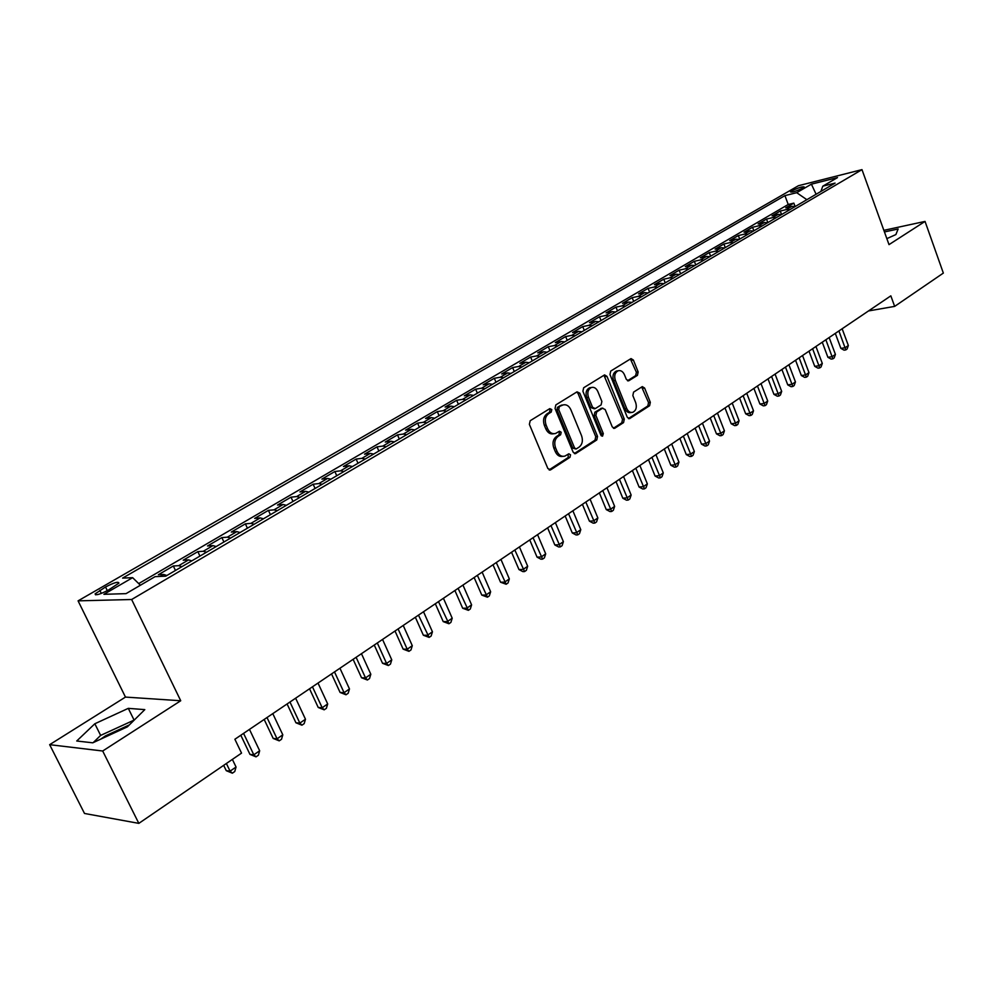 <?xml version="1.0" encoding="UTF-8"?>
<svg xmlns="http://www.w3.org/2000/svg" width="993" height="993" viewBox="0 0 993 993"><rect width="100%" height="100%" fill="white"/><g stroke="black" fill="none" stroke-linecap="round" stroke-linejoin="round"><path stroke-width="1.49" d="M551.785 409.563L549.799 408.632L530.2 420.722L529.368 424.334L547.863 468.535L550.718 469.788L569.982 457.301L570.541 454.794L568.84 453.789L564.88 456.11C561.566 456.892 558.96 455.34 557.085 451.467L555.559 447.818C553.945 442.866 554.814 439.043 558.14 436.337L560.623 434.76L561.194 432.253L559.469 431.235L555.583 433.469C552.207 434.276 549.551 432.712 547.639 428.777L546.1 425.103C544.487 420.113 545.343 416.29 548.707 413.622L551.214 412.07L551.785 409.563M553.697 433.742C550.37 434.462 547.764 432.886 545.877 429.001L544.35 425.339C542.737 420.362 543.593 416.539 546.957 413.87L549.464 412.318L550.035 409.811L549.315 408.93M549.079 469.888L568.219 457.5L568.157 454.186M562.957 456.358C559.692 457.028 557.147 455.464 555.323 451.678L553.809 448.029C552.195 443.077 553.051 439.254 556.378 436.56L558.873 434.984L559.431 432.476L558.774 431.632M791.98 190.78L790.502 191.934C792.228 192.481 796.299 191.202 802.704 188.087L804.169 186.957C802.431 186.411 798.372 187.689 791.98 190.78M100.727 739.14L105.419 735.9L129.301 724.94M637.432 375.366L638.164 371.965L633.385 360.049L631.039 358.585L610.732 371.072L609.975 374.522L627.266 417.234L629.562 418.661L649.608 405.727L650.328 402.326L644.606 388.052L642.31 386.612L633.571 392.123L632.839 395.549L635.706 402.674C637.059 407.304 636.103 410.519 632.851 412.281C630.245 412.902 628.197 411.623 626.695 408.446L615.337 380.356C613.984 375.751 614.903 372.561 618.118 370.786C620.799 370.128 622.896 371.432 624.436 374.696L626.322 379.363L628.656 380.828L637.432 375.366L635.657 375.639L636.389 372.251L630.381 358.945M889.008 244.626L925.042 221.414L943.35 273.087L894.656 306.39L890.833 295.852L234.882 739.251L241.535 753.128L138.834 823.371L102.689 751.006L180.726 700.748L131.647 599.511L861.986 169.629L889.008 244.626M579.8 393.166L577.032 391.838L555.844 404.908L555.05 408.471L573.147 452.187L575.555 453.627L596.768 439.961L597.538 436.436L579.8 393.166L578.038 393.439L576.747 392.012M583.673 387.754L604.563 374.907L606.971 376.372L624.299 419.145L623.554 422.608L614.593 428.355L612.259 426.928L605.184 409.55L602.478 408.26L596.644 411.946L595.887 415.446L603.31 433.606L602.528 436.188L600.877 435.182L582.903 391.254L583.673 387.754M795.083 206.482L793.841 203.118L785.736 207.86L791.893 206.358L786.444 209.56L789.795 209.722M781.59 214.538L780.287 211.037L772.058 215.853L778.214 214.376L772.678 217.616L776.029 217.802M767.85 222.606L766.522 219.081L758.168 223.971L764.325 222.519L758.702 225.808L762.053 226.007M753.886 230.798L752.545 227.26L744.055 232.225L750.199 230.798L744.489 234.137L747.853 234.348M739.698 239.139L738.345 235.564L729.706 240.616L735.863 239.201L730.054 242.602L733.417 242.826M725.275 247.605L723.909 244.005L715.134 249.144L721.278 247.741L715.382 251.192L718.746 251.44M710.628 256.206L709.238 252.582L700.326 257.795L706.47 256.417L700.475 259.93L703.838 260.191M695.745 264.945L694.33 261.308L685.269 266.608L691.401 265.243L685.307 268.818L688.67 269.091M680.602 273.832L679.175 270.17L669.965 275.558L676.096 274.217L669.903 277.854L673.266 278.139M665.223 282.868L663.771 279.182L654.399 284.656L660.519 283.34L654.226 287.039L657.589 287.349M649.571 292.054L648.106 288.342L638.573 293.903L644.693 292.625L638.288 296.373L641.652 296.708M633.658 301.4L632.169 297.652L622.487 303.324L628.594 302.058L622.065 305.881L625.441 306.229M617.485 310.896L615.97 307.122L606.115 312.894L612.209 311.653L605.581 315.538L608.945 315.911M601.026 320.565L599.487 316.767L589.47 322.626L595.539 321.422L588.799 325.381L592.163 325.766M584.281 330.396L582.717 326.573L572.527 332.531L578.584 331.364L571.72 335.386L575.084 335.795M567.239 340.4L565.662 336.553L555.286 342.622L561.33 341.48L554.342 345.564L557.694 346.011M549.899 350.591L548.297 346.706L537.734 352.875L543.754 351.77L536.642 355.941L540.006 356.4M532.248 360.956L530.622 357.033L519.873 363.326L525.88 362.246L518.631 366.491L521.995 366.976M514.275 371.506L512.636 367.559L501.688 373.964L507.671 372.921L500.298 377.241L503.65 377.75M495.991 382.243L494.315 378.271L483.169 384.787L489.127 383.782L481.617 388.189L484.969 388.71M477.36 393.178L475.659 389.182L464.302 395.822L470.248 394.842L462.589 399.335L465.94 399.894M458.381 404.325L456.668 400.291L445.1 407.056L451.008 406.125L443.213 410.692L446.552 411.276M439.055 415.67L437.305 411.611L425.525 418.5L431.409 417.606L423.465 422.261L426.791 422.869M419.369 427.238L417.594 423.142L405.578 430.155L411.437 429.311L403.344 434.053L406.658 434.698M399.31 439.018L397.498 434.884L385.259 442.046L391.081 441.24L382.826 446.068L386.14 446.751M378.854 451.021L377.017 446.862L364.543 454.161L370.327 453.391L361.911 458.332L365.213 459.039M358.001 463.272L356.139 459.076L343.417 466.511L349.176 465.791L340.587 470.819L343.876 471.563M336.751 475.746L334.852 471.514L321.881 479.11L327.591 478.44L318.84 483.566L322.117 484.336M315.079 488.482L313.155 484.212L299.923 491.945L305.583 491.336L296.659 496.562L299.923 497.369M292.972 501.453L291.011 497.158L277.519 505.052L283.129 504.494L274.031 509.831L277.27 510.675M270.419 514.697L268.42 510.365L254.655 518.42L260.228 517.924L250.931 523.361L254.158 524.242M247.406 528.214L245.383 523.845L231.319 532.062L236.843 531.615L227.347 537.176L230.575 538.094M223.922 542.004L221.861 537.598L207.512 545.989L212.974 545.604L203.28 551.289L206.482 552.245M199.941 556.08L197.843 551.636L183.196 560.201L188.596 559.891L178.703 565.687L181.893 566.693M175.463 570.454L173.328 565.973L158.371 574.724L163.708 574.475L166.874 575.506M549.65 470.049L550.321 469.974M108.547 589.991L118.912 583.127C118.49 581.315 114.034 582.606 105.531 586.987L95.105 593.876C95.489 595.713 99.97 594.41 108.547 589.991M131.647 599.511L78.075 600.852L798.434 185.716L861.986 169.629M793.841 203.118L788.219 204.484L784.929 195.621L122.598 578.112L132.628 577.665L140.398 585.237L148.292 580.62M784.929 195.621L796.696 192.692L811.405 184.164L837.509 177.586L822.8 186.175L835.088 183.109L165.744 576.163L155.082 576.648L126.037 593.64L103.905 594.311L132.628 577.665M173.328 565.973L178.703 565.687M197.843 551.636L203.28 551.289M221.861 537.598L227.347 537.176M245.383 523.845L250.931 523.361M268.42 510.365L274.031 509.831M291.011 497.158L296.659 496.562M313.155 484.212L318.84 483.566M334.852 471.514L340.587 470.819M356.139 459.076L361.911 458.332M377.017 446.862L382.826 446.068M397.498 434.884L403.344 434.053M417.594 423.142L423.465 422.261M437.305 411.611L443.213 410.692M456.668 400.291L462.589 399.335M475.659 389.182L481.617 388.189M494.315 378.271L500.298 377.241M512.636 367.559L518.631 366.491M530.622 357.033L536.642 355.941M548.297 346.706L554.342 345.564M565.662 336.553L571.72 335.386M582.717 326.573L588.799 325.381M599.487 316.767L605.581 315.538M615.97 307.122L622.065 305.881M632.169 297.652L638.288 296.373M648.106 288.342L654.226 287.039M663.771 279.182L669.903 277.854M679.175 270.17L685.307 268.818M694.33 261.308L700.475 259.93M709.238 252.582L715.382 251.192M723.909 244.005L730.054 242.602M738.345 235.564L744.489 234.137M752.545 227.26L758.702 225.808M766.522 219.081L772.678 217.616M780.287 211.037L786.444 209.56M788.219 204.484L138.71 583.586M816.085 194.268L806.726 199.767M180.726 700.748L125.466 697.086L49.65 744.676L102.689 751.006M49.65 744.676L84.504 813.466L138.834 823.371M925.042 221.414L883.857 230.339M125.466 697.086L78.075 600.852M868.49 310.946L894.656 306.39M816.854 193.821L815.998 194.032L811.405 184.164M191.786 560.871L188.596 559.891M216.176 546.547L212.974 545.604M240.07 532.521L236.843 531.615M263.468 518.78L260.228 517.924M286.394 505.325L283.129 504.494M308.86 492.131L305.583 491.336M330.88 479.197L327.591 478.44M352.465 466.524L349.176 465.791M373.629 454.086L370.327 453.391M394.395 441.897L391.081 441.24M414.764 429.944L411.437 429.311M434.735 418.202L431.409 417.606M454.347 406.696L451.008 406.125M473.587 395.4L470.248 394.842M492.478 384.303L489.127 383.782M511.023 373.418L507.671 372.921M529.232 362.718L525.88 362.246M547.118 352.217L543.754 351.77M564.682 341.902L561.33 341.48M581.948 331.761L578.584 331.364M598.903 321.806L595.539 321.422M615.573 312.025L612.209 311.653M631.958 302.406L628.594 302.058M648.057 292.947L644.693 292.625M663.895 283.65L660.519 283.34M679.46 274.502L676.096 274.217M694.765 265.516L691.401 265.243M709.821 256.678L706.47 256.417M724.642 247.977L721.278 247.741M739.214 239.412L735.863 239.201M753.55 230.997L750.199 230.798M767.663 222.705L764.325 222.519M781.565 214.55L778.214 214.376M822.8 186.175L820.863 191.475M795.232 206.519L791.893 206.358M806.639 199.531L796.696 192.692M127.402 726.826L144.804 709.623L128.296 708.357L94.832 723.76L76.734 741.001L92.783 742.814L127.402 726.826M886.848 238.63L895.897 234.559L898.131 228.986L884.44 231.94M134.291 720.012L100.641 735.403L93.205 742.615M100.641 735.403L94.832 723.76M134.03 719.987L128.296 708.357M574.339 453.54L594.993 440.172L595.763 436.659L578.038 393.439M559.258 407.093L558.699 409.588L574.55 447.917L576.238 448.935L579.08 447.135C582.332 444.454 583.164 440.669 581.588 435.778L570.838 409.675C568.927 405.727 566.283 404.151 562.919 404.97L557.495 407.341L556.936 409.836L558.699 409.588M575.791 448.985L572.787 448.128L556.936 409.836M562.969 404.958L561.877 405.467M557.495 407.341L560.114 405.727M613.401 428.256L621.779 422.832L622.524 419.381L603.943 375.255M601.597 408.272L594.881 412.194L594.112 415.695L601.535 433.829L603.31 433.606M601.386 435.915L601.535 433.829M597.798 391.428C596.234 388.151 594.087 386.848 591.332 387.506C588.017 389.33 587.062 392.583 588.452 397.262L592.548 407.291L595.279 408.595L601.113 404.908L601.87 401.433L597.798 391.428M591.021 387.555L589.569 387.779C586.255 389.604 585.299 392.856 586.689 397.523L588.452 397.262M594.385 408.831L590.785 407.552L586.689 397.523M627.514 380.741L635.657 375.639M617.683 370.848L616.343 371.072C613.14 372.847 612.209 376.037 613.575 380.642L615.337 380.356M631.411 412.48L631.076 412.529C628.47 413.138 626.422 411.859 624.92 408.694L613.575 380.642M628.395 418.562L647.833 405.976L648.541 402.575L641.677 386.972M223.673 765.342L226.255 770.68L230.066 771.139L236.049 767.03L232.374 759.384M226.379 763.493L230.066 771.139L232.362 773.187L226.255 770.68M236.049 767.03L234.758 771.536L232.362 773.187M240.802 735.242L249.963 754.382L253.811 754.804L259.669 750.77L249.466 729.383M243.57 733.38L253.811 754.804L256.033 756.852L249.963 754.382M259.669 750.77L258.366 755.239L256.033 756.852M264.175 719.441L273.187 738.432L277.072 738.792L282.806 734.832L272.79 713.632M267.005 717.542L277.072 738.792L279.219 740.852L273.187 738.432M282.806 734.832L281.503 739.276L279.219 740.852M287.089 703.963L295.939 722.792L299.849 723.103L305.472 719.23L295.629 698.191M289.956 702.014L299.849 723.103L301.934 725.188L295.939 722.792M305.472 719.23L304.181 723.636L301.934 725.188M309.531 688.782L318.232 707.475L322.179 707.736L327.69 703.938L318.008 683.06M312.46 686.808L322.179 707.736L324.19 709.821L318.232 707.475M327.69 703.938L326.387 708.307L324.19 709.821M331.538 673.912L340.09 692.456L344.075 692.667L349.474 688.943L339.941 668.227M334.504 671.913L344.075 692.667L346.011 694.765L340.09 692.456M349.474 688.943L348.171 693.275L346.011 694.765M353.111 659.327L361.526 677.735L365.523 677.896L370.823 674.247L361.452 653.692M356.115 657.304L365.523 677.896L367.398 680.006L361.526 677.735M370.823 674.247L369.52 678.542L367.398 680.006M374.262 645.04L382.541 663.299L386.562 663.411L391.763 659.836L382.541 639.43M377.315 642.967L386.562 663.411L388.387 665.533L382.541 663.299M391.763 659.836L390.46 664.106L388.387 665.533M395.003 631.014L403.146 649.137L407.204 649.199L412.294 645.698L403.22 625.453M398.094 628.929L407.204 649.199L408.955 651.334L403.146 649.137M412.294 645.698L410.99 649.931L408.955 651.334M415.347 617.261L423.366 635.247L427.437 635.272L432.439 631.821L423.514 611.738M418.475 615.139L429.137 637.407L423.366 635.247M432.439 631.821L431.136 636.029L429.137 637.407M435.319 603.756L443.213 621.606L447.297 621.593L452.212 618.217L443.424 598.283M438.484 601.621L448.935 623.753L443.213 621.606M452.212 618.217L450.896 622.4L448.935 623.753M454.906 590.525L462.676 608.237L466.784 608.175L471.601 604.861L462.949 585.076M458.108 588.352L468.373 610.335L462.676 608.237M471.601 604.861L470.297 609.007L468.373 610.335M474.133 577.516L481.791 595.105L485.912 595.018L490.641 591.766L482.126 572.117M477.36 575.344L487.451 597.178L481.791 595.105M490.641 591.766L489.338 595.874L487.451 597.178M493.012 564.769L500.546 582.221L504.692 582.084L509.335 578.894L500.944 559.407M496.264 562.559L506.169 584.256L500.546 582.221M509.335 578.894L508.019 582.978L506.169 584.256M511.544 552.232L518.967 569.56L523.125 569.399L527.68 566.258L519.413 546.92M514.833 550.01L524.552 571.571L522.889 571.633L518.967 569.56M527.68 566.258L526.377 570.317L524.552 571.571M529.741 539.931L537.052 557.135L541.222 556.936L545.703 553.858L537.561 534.656M533.055 537.697L542.6 559.121L540.937 559.196L537.052 557.135M545.703 553.858L544.387 557.88L542.6 559.121M547.615 527.854L554.814 544.934L558.997 544.698L563.391 541.681L555.372 522.603M550.954 525.595L560.337 546.882L558.662 546.969L554.814 544.934M563.391 541.681L562.088 545.678L560.337 546.882M565.166 515.988L572.266 532.943L576.461 532.682L580.781 529.703L572.874 510.774M568.53 513.716L577.752 534.867L576.077 534.966L572.266 532.943M580.781 529.703L579.478 533.675L577.752 534.867M582.407 504.332L589.408 521.164L593.615 520.866L597.86 517.949L590.065 499.156M585.796 502.036L594.869 523.063L593.181 523.174L589.408 521.164M597.86 517.949L596.557 521.896L594.869 523.063M599.362 492.876L606.251 509.583L610.472 509.272L614.642 506.393L606.959 487.737M602.763 490.567L611.676 511.457L609.987 511.581L606.251 509.583M614.642 506.393L613.339 510.315L611.676 511.457M616.02 481.617L622.81 498.213L627.042 497.865L631.138 495.048L623.567 476.516M619.446 479.296L628.197 500.062L626.509 500.199L622.81 498.213M631.138 495.048L629.835 498.933L628.197 500.062M632.38 470.545L639.095 487.029L643.315 486.657L647.349 483.876L639.877 465.481M635.83 468.224L644.445 488.854L642.744 489.003L639.095 487.029M647.349 483.876L646.058 487.737L644.445 488.854M648.479 459.672L655.082 476.032L659.327 475.635L663.287 472.904L655.926 454.633M651.942 457.326L660.407 477.832L658.719 477.993L655.082 476.032M663.287 472.904L661.996 476.739L660.407 477.832M664.292 448.973L670.821 465.221L675.066 464.798L678.951 462.117L671.69 443.983M667.78 446.627L676.109 467.008L674.408 467.169L670.821 465.221M678.951 462.117L677.66 465.928L676.109 467.008M679.857 438.459L686.287 454.595L690.532 454.149L694.368 451.517L687.206 433.494M683.345 436.101L691.55 456.346L689.85 456.532L686.287 454.595M694.368 451.517L693.077 455.291L691.55 456.346M695.15 428.12L701.505 444.144L705.75 443.672L709.523 441.078L702.448 423.179M698.662 425.749L706.731 445.869L705.03 446.056L701.505 444.144M709.523 441.078L708.232 444.839L706.731 445.869M710.206 417.941L716.462 433.867L720.719 433.37L724.418 430.825L717.455 413.051M713.731 415.57L721.663 435.567L719.962 435.766L716.462 433.867M724.418 430.825L723.14 434.549L721.663 435.567M725.014 407.937L731.183 423.75L735.441 423.229L739.09 420.722L732.213 403.071M728.539 405.554L736.347 425.438L734.646 425.637L731.183 423.75M739.09 420.722L737.811 424.433L736.347 425.438M739.574 398.094L745.669 413.796L749.926 413.262L753.513 410.792L746.724 393.253M743.124 395.698L750.807 415.459L749.107 415.67L745.669 413.796M753.513 410.792L752.235 414.478L750.807 415.459M753.91 388.4L759.918 404.002L764.188 403.443L767.713 401.023L761.01 383.596M757.46 386.004L765.032 405.653L763.319 405.864L759.918 404.002M767.713 401.023L766.435 404.672L765.032 405.653M768.011 378.867L773.944 394.37L778.214 393.787L781.69 391.403L775.074 374.1M771.586 376.459L779.021 395.984L777.32 396.219L773.944 394.37M781.69 391.403L780.411 395.028L779.021 395.984M781.888 369.483L787.759 384.874L792.017 384.291L795.443 381.933L788.914 364.741M785.475 367.062L792.799 386.488L791.098 386.724L787.759 384.874M795.443 381.933L794.164 385.545L792.799 386.488M795.554 360.248L801.351 375.54L805.608 374.932L808.972 372.611L802.53 355.531M799.142 357.828L806.366 377.129L804.653 377.365L801.351 375.54M808.972 372.611L807.706 376.198L806.366 377.129M809.01 351.162L814.732 366.343L818.989 365.722L822.303 363.438L815.936 346.47M812.609 348.729L819.721 367.919L818.009 368.167L814.732 366.343M822.303 363.438L821.037 367L819.721 367.919M822.254 342.2L827.901 357.294L832.159 356.648L835.423 354.402L829.143 337.546M825.866 339.767L832.866 358.845L831.153 359.094L827.901 357.294M835.423 354.402L834.17 357.939L832.866 358.845M835.299 333.387L840.872 348.382L845.142 347.724L848.345 345.502L842.138 328.757M838.911 330.942L845.813 349.908L844.1 350.169L840.872 348.382M848.345 345.502L847.091 349.027L845.813 349.908M163.708 574.475L160.407 576.412M101.336 593.429L99.797 590.289M107.331 590.674L105.531 586.987M546.957 413.87L548.707 413.622M544.35 425.339L546.1 425.103M545.877 429.001L547.639 428.777M558.873 434.984L560.623 434.76M556.378 436.56L558.14 436.337M553.809 448.029L555.559 447.818M555.323 451.678L557.085 451.467M568.219 457.5L569.982 457.301M549.203 469.937L550.718 469.788M549.464 412.318L551.214 412.07M595.763 436.659L597.538 436.436M594.993 440.172L596.768 439.961M574.5 453.615L575.94 453.453M572.787 448.128L574.55 447.917M605.196 376.657L606.971 376.372M622.524 419.381L624.299 419.145M621.779 422.832L623.554 422.608M613.637 428.355L614.94 428.182M600.703 408.508L602.478 408.26M594.881 412.194L596.644 411.946M594.112 415.695L595.887 415.446M590.785 407.552L592.548 407.291M627.812 380.853L628.954 380.679M624.92 408.694L626.695 408.446M642.831 388.325L644.606 388.052M648.541 402.575L650.328 402.326M647.833 405.976L649.608 405.727M628.643 418.661L629.91 418.5M631.61 360.347L633.385 360.049M636.389 372.251L638.164 371.965M95.576 594.832L95.105 593.876M574.922 453.702L575.555 453.627M561.157 405.231L562.919 404.97M601.038 408.346L602.801 408.098M589.569 387.779L591.332 387.506M616.343 371.072L618.118 370.786"/></g></svg>
